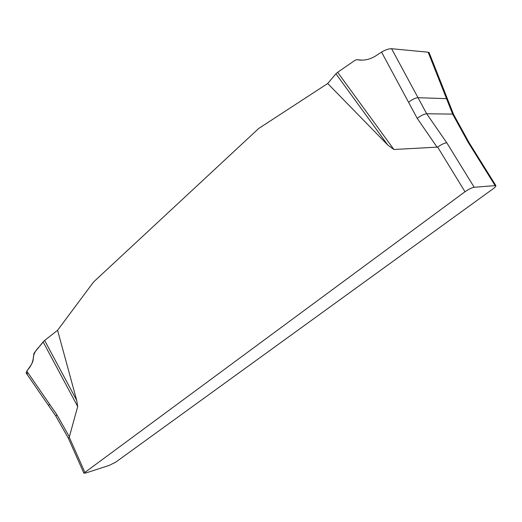<?xml version="1.0" encoding="UTF-8"?>
<svg xmlns="http://www.w3.org/2000/svg" width="522" height="522" viewBox="0 0 522 522"><rect width="100%" height="100%" fill="white"/><g stroke="black" fill="none" stroke-linecap="round" stroke-linejoin="round"><path stroke-width="0.78" d="M495.848 185.564L474.185 187.274C471.673 187.731 468.606 189.218 464.991 191.744L83.879 473.18L85.908 472.952L109.111 465.441L115.721 462.159L492.814 189.016C495.065 187.352 496.076 186.197 495.848 185.564L468.991 142.486M464.991 191.744L437.677 147.113L393.882 149.488L387.781 145.044L327.705 83.507L258.697 128.484L93.542 282.03L57.577 330.289L76.675 400.276L77.7 406.507L69.243 437.195L84.773 472.142M494.967 185.349L468.058 142.173L468.965 142.454M437.677 147.113C441.227 144.522 444.255 143.074 446.76 142.76L474.185 187.274M26.25 373.178L26.779 371.135L56.885 414.755L55.867 416.132L68.402 438.323L69.243 437.195M468.058 142.173L452.633 114.103L426.696 113.776L446.76 142.76M77.7 406.507L43.124 341.89L44.624 340.442L76.675 400.276M26.779 371.135L29.369 367.801C32.038 364.284 33.493 359.808 33.734 354.366L34.198 352.989L43.124 341.89C39.62 347.398 33.519 350.575 33.264 358.653C33.304 365.589 23.614 371.971 27.49 373.648M44.624 340.442L57.577 330.289M387.781 145.044L335.92 73.778L337.649 72.297L393.882 149.488M337.649 72.297L355.247 60.16L356.826 59.704L360.258 60.102C365.772 60.376 370.979 58.94 375.873 55.802L381.556 52.089C385.334 49.844 388.668 48.716 391.572 48.709L418.018 97.699C415.199 97.94 412.06 99.48 408.589 102.319L417.254 118.422C420.752 115.616 423.903 114.07 426.696 113.776L418.018 97.699L446.525 98.658L428.157 52.213L429.169 52.742M408.589 102.319L381.556 52.089M327.705 83.507L335.92 73.778M391.572 48.709L428.157 52.213M56.885 414.755L69.406 436.901M49.551 404.126L48.566 405.548L26.139 373.015M437.168 147.295L417.254 118.422M447.537 99.154L446.525 98.658L452.633 114.103L453.605 114.501L429.077 52.494M362.19 60.134L357.139 59.743M83.879 473.18L68.395 438.317M55.867 416.132L48.566 405.548M468.997 142.499L453.605 114.501M356.944 59.71L362.307 60.134"/></g></svg>
